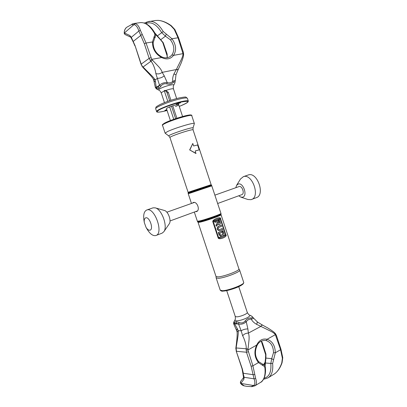 <?xml version="1.0" encoding="UTF-8"?>
<svg xmlns="http://www.w3.org/2000/svg" width="407" height="407" viewBox="0 0 407 407"><rect width="100%" height="100%" fill="white"/><g stroke="black" fill="none" stroke-linecap="round" stroke-linejoin="round"><path stroke-width="0.61" d="M192.496 203.098L193.259 202.488C197.136 201.119 200.539 210.358 196.449 211.62L195.518 211.615M239.575 270.014L239.657 270.151C240.913 271.718 224.583 278.017 218.391 278.322L216.158 277.925L216.025 276.516L218.198 276.887C224.232 276.572 240.14 270.446 238.924 268.941L239.575 270.014M225.829 234.676C228.179 236.594 218.656 240.512 218.121 237.81L212.836 221.83C211.782 219.556 221.393 215.929 220.604 218.834L225.829 234.676L225.488 234.829C227.004 235.643 218.478 239.133 218.595 237.637L213.314 221.657C212.413 220.66 221.011 217.384 220.263 218.976L225.488 234.829L218.121 237.81M218.198 220.162L214.657 221.484L214.962 222.405L217.084 221.627L217.287 223.514L216.142 225.157L216.493 226.221L217.989 224.064L219.353 224.669C220.243 224.343 220.558 223.616 220.309 222.497L219.388 219.699L218.645 219.989L219.449 222.42L219.042 223.351L218.33 222.853L217.831 221.337L218.503 221.077L218.198 220.162L214.911 221.428L215.217 222.354M216.845 221.718L217.394 222.568M216.493 226.221L215.888 225.213L217.033 223.565L217.145 222.624M217.857 224.262L219.225 224.684M219.388 219.699L218.391 220.045L219.195 222.476L219.449 222.42M218.91 223.357L219.195 222.476M221.205 225.203L218.528 226.256C216.728 228.388 217.119 229.889 219.699 230.754L222.654 229.599L222.293 228.5L219.48 229.604C218.188 229.177 217.994 228.429 218.895 227.36L221.566 226.302L221.205 225.203L218.274 226.307C216.478 228.439 216.865 229.935 219.444 230.8L219.566 230.769M222.293 228.5L219.622 229.563M221.835 231.176L218.559 232.489L219.383 234.971L221.393 236.416L222.873 235.846C223.819 235.322 224.14 234.432 223.835 233.17L223.016 230.698L222.278 230.998L223.021 233.242L222.471 234.763L221.199 235.261L220.05 234.442L219.673 233.292L222.197 232.275L221.835 231.176L218.31 232.534L219.129 235.017L221.266 236.431M223.016 230.698L222.024 231.044L223.021 233.242M221.067 235.271L222.217 234.808L222.766 233.287M214.657 221.484L214.911 221.428M218.391 220.045L218.645 219.989M215.888 225.213L216.142 225.157M222.024 231.044L222.278 230.998M199.206 149.873L197.583 144.963L193.625 145.965L192.806 143.483L189.662 149.924L195.869 153.48L195.258 150.921L199.206 149.873L195.268 150.941M189.662 149.924L196.077 153.398M192.806 143.483L189.881 149.832M194.353 123.621L194.353 123.53C194.811 122.019 173.891 128.322 167.226 131.726L165.135 133.191L168.854 136.004C166.865 135.17 194.21 126.124 193.04 128.007L194.353 123.621M145.767 217.826C144.48 218.33 143.992 219.902 144.302 222.548L146.052 227.396C147.359 229.441 148.647 230.372 149.913 230.194C153.963 229.609 149.562 216.453 145.767 217.826M147.344 229.543L147.482 229.772C150.173 233.989 152.849 235.938 155.51 235.612L155.967 235.48C163.919 233.328 154.568 206.914 146.922 209.951L146.779 209.997C144.205 211.202 143.244 214.469 143.885 219.8L143.925 220.075M146.779 209.997L153.088 207.824L155.209 207.855C161.772 209.132 168.066 226.577 163.823 231.746L162.067 233.18L155.967 235.48M155.209 207.855L164.413 210.47C168.157 211.223 171.647 220.889 169.236 223.855L163.823 231.746M214.921 195.131L239.051 186.564C242.134 185.455 245.004 193.732 241.855 194.643L241.712 194.688M235.841 187.698L236.574 185.358L238.222 184.04C243.376 182.173 247.96 196.184 242.541 197.207L240.812 197.11L247.894 199.496L250.951 199.679L256.369 197.67C265.486 194.978 257.229 171.53 248.356 174.939L248.026 175.056M238.756 195.777L240.812 197.11M236.574 185.358L240.501 179.004L243.411 176.648C252.233 173.25 260.546 196.846 251.475 199.516M251.684 316.142L251.475 316.015C253.291 317.241 253.129 317.882 250.971 317.933C248.677 317.882 246.734 318.895 245.136 320.975C243.483 322.919 241.448 323.423 239.031 322.476L236.208 321.667L233.918 322.41L233.877 321.957M264.942 368.111L265.344 367.511C265.471 369.8 265.898 370.945 264.896 375.987C263.583 379.69 262.113 381.837 260.49 382.427C264.123 380.067 265.603 375.295 264.942 368.111C264.743 366.799 264.148 366.005 263.161 365.73L258.45 362.596C254.472 357.422 253.861 351.602 256.613 345.131C259.091 340.247 262.581 338.298 267.084 339.285L275.371 334.656L274.796 333.964C273.865 332.957 272.069 331.822 269.403 330.57L256.542 324.298L257.519 322.079L251.475 316.015M253.485 317.811C253.744 318.376 253.006 318.813 251.277 319.124L250.971 317.933M256.542 324.298C253.912 322.782 252.157 321.057 251.277 319.124C249.201 319.027 247.532 319.902 246.266 321.744L245.136 320.975M251.913 386.65L246.947 386.35L251.913 386.65L255.057 385.683C256.629 384.412 256.832 382.025 255.667 378.52L252.9 365.822L258.45 362.596L258.598 361.594C255.026 356.944 254.487 351.648 256.98 345.706L256.613 345.131L247.924 349.979L248.814 341.875C249.323 337.963 249.176 335.037 248.372 333.104L260.928 326.353L262.011 324.791L257.519 322.079L257.173 322.319M274.796 333.964L274.867 333.038C273.977 332.041 271.703 330.403 268.045 328.128L262.011 324.791L262.184 325.315M247.919 348.936L246.098 348.779C246.907 346.22 244.058 337.968 242.648 335.816C244.002 334.061 245.909 333.155 248.372 333.104L247.883 328.912L246.266 321.744C243.92 323.84 241.356 324.598 238.568 324.018L239.031 322.476M247.883 328.912C245.197 328.958 242.959 329.589 241.178 330.805L238.553 324.008L239.011 322.466M242.648 335.816L241.178 330.805L238.166 330.667C238.477 331.893 238.273 334.646 237.566 338.919L236.111 347.909L236.477 351.292L246.479 352.238L246.098 348.779L235.867 347.924C236.894 340.659 237.312 335.393 237.128 332.122L238.166 330.667L237.154 328.388L236.655 330.632L233.725 323.987L233.755 322.313M256.98 345.701C258.384 342.435 261.024 340.649 264.901 340.354L266.092 340.527C270.884 342.18 273.362 346.225 273.509 352.671L271.703 358.664L270.818 363.624C271.464 372.008 269.236 376.851 264.128 378.159M266.092 340.527L267.084 339.285C272.405 341.127 275.152 345.629 275.325 352.788L280.576 349.74L275.371 334.656L275.595 333.872L274.867 333.038M273.509 352.671L275.325 352.788L272.639 363.548C273.265 370.68 271.744 375.442 268.065 377.828L274.552 373.85C277.564 371.698 279.97 368.045 281.776 362.891L282.387 358.267L282.758 357.712L280.972 349.287L276.511 335.714L275.595 333.872M273.418 359.696L271.703 358.664L265.913 358.068L265.069 366.361M281.776 362.891L282.076 362.678L282.758 357.712M263.802 364.657L265.059 362.515M265.695 354.818L261.299 341.3L265.41 353.312M243.554 377.564L242.104 368.9L236.223 351.17L236.085 349.109M234.34 322.196L234.636 323.886L238.553 324.008L236.208 323.158L233.949 324.028L234.636 323.886L237.154 328.388M233.918 322.41L233.949 324.028L233.562 323.351L233.867 321.978L235.027 319.765C234.727 320.406 235.215 320.747 236.498 320.797C241.142 321.072 252.35 316.025 249.44 314.998L251.46 316.005M255.667 378.52L254.049 378.805L251.134 366.285L252.9 365.822L247.924 349.979L246.077 350.01M261.299 341.081L262.393 342.836L265.939 354.105L265.913 358.068L265.517 358.404L264.708 365.634M255.057 385.683L253.647 385.541C255.103 384.345 255.235 382.097 254.049 378.805L244.144 377.299L243.844 379.375L240.751 383.445L240.389 383.094L240.486 381.639M251.389 386.508L253.647 385.541L240.781 383.389L240.496 381.618L243.544 377.574L243.844 379.375M246.947 386.35L244.327 385.902L240.751 383.445M243.02 372.853L244.144 377.299L243.61 376.556M263.161 365.73L262.474 364.072M261.94 342.435L265.664 354.441M265.939 354.105L265.71 354.69M156.492 88.945L155.382 87.566L156.263 87.327L155.118 79.92L153.327 79.151C152.167 76.714 146.164 71.052 142.745 67.226L141.198 64.133L135.058 45.63L131.319 37.317L129.68 35.434L124.303 32.942L124.216 33.445L124.995 34.498M144.378 23.041L149.054 21.378C154.1 20.879 158.827 24.267 163.222 31.548L171.963 38.767C176.175 44.78 176.704 50.315 173.555 55.367C170.553 59.157 166.575 59.88 161.635 57.545L151.735 59.351L150.198 60.429L150.966 61.421C153.195 63.075 155.739 71.123 155.835 73.555L159.529 85.251L160.851 86.259C162.301 84.173 164.275 83.379 166.773 83.878C169.312 84.514 171.474 84.051 173.27 82.494C175.015 81.105 175.488 81.369 174.689 83.298L175.29 80.739C175.188 80.291 174.359 80.51 172.812 81.385L173.27 82.494M145.777 23.601L146.311 23.377C151.638 21.525 156.756 24.593 161.671 32.58L165.43 36.167L170.543 39.952L171.963 38.767L178.027 37.775L182.992 53.643L173.555 55.367L171.968 54.879L170.218 56.548C166.361 58.857 162.856 57.468 161.533 56.761L161.635 57.545C155.494 54.075 152.442 48.881 152.472 41.962L146.052 43.015L151.735 59.351L157.341 65.298C160.093 68.05 161.706 70.406 162.184 72.365L164.26 75.88C162.057 77.549 159.839 78.353 157.595 78.297L155.118 79.92C154.64 78.785 152.813 76.684 149.634 73.621L142.216 66.183M174.634 83.41L173.723 85.205C174.985 83.455 163.349 86.513 159.717 88.904C158.761 89.509 158.471 89.911 158.847 90.125L156.425 88.904L158.959 88.385L160.851 86.259M156.532 88.828L155.581 87.505L156.303 87.49L157.036 88.843M153.327 79.151L153.775 80.459L155.632 82.275M158.959 88.385L158.053 87.174L156.263 87.327L159.529 85.251C161.523 83.298 164.092 82.402 167.231 82.565L166.773 83.878M158.053 87.174L159.524 85.267L160.841 86.274M164.26 75.88L167.231 82.565C169.358 83.216 171.215 82.819 172.812 81.385C172.359 79.258 172.741 76.765 173.962 73.906L175.509 74.629M182.952 54.589L183.552 55.204L183.623 54.06L182.992 53.643L182.952 54.589C182.814 56.039 182.051 58.125 180.652 60.862L176.302 69.551L162.184 72.365C160.155 73.865 158.038 74.262 155.835 73.555M175.29 80.739L175.992 74.771L178.007 69.918L176.302 69.551L173.962 73.906M183.552 55.204L183.552 55.204C183.465 56.522 182.646 59.178 181.105 63.177L178.007 69.918L177.803 69.18M152.366 60.211L142.745 67.226M161.243 56.827L161.533 56.761C155.947 53.566 153.159 48.845 153.18 42.593L152.472 41.962L154.319 36.177C154.935 35.272 154.914 34.188 154.258 32.931C149.852 25.575 145.157 22.141 140.161 22.634L133.649 23.55L135.104 23.616C137.307 24.094 139.062 26.318 140.369 30.296L142.196 34.305L133.221 41.422L133.191 41.896L131.313 38.197L131.319 37.317L138.863 31.034L144.307 43.681L149.16 58.333L150.198 60.429M154.319 36.177L154.736 37.876M131.425 24.69L126.979 27.127L131.425 24.69L134.045 24.623C136.096 25.092 137.703 27.228 138.863 31.034L140.369 30.296M135.104 23.616L124.369 32.987L124.949 34.478M167.16 55.825L167.257 56.146M167.099 57.774L167.185 54.177L163.222 42.684L154.818 32.916M158.023 20.381L155.347 20.492L158.023 20.381C161.91 20.609 166.193 22.4 170.879 25.748L174.252 29.375L178.027 37.775L178.602 37.831L174.878 29.553L171.261 25.697C166.773 22.482 162.408 20.706 158.17 20.375L158.328 20.406M170.879 25.748L171.261 25.697M166.219 34.3L165.43 36.167L160.857 39.632L160.338 39.571L162.698 42.435L164.459 46.82L162.795 42.547M163.222 42.684L162.703 42.435M167.048 54.757L164.413 46.678M162.739 42.506L167.206 55.515M155.545 34.829L156.593 35.312M126.979 27.127L126.221 27.788C124.847 29.085 124.206 30.8 124.303 32.942M131.313 38.197L129.68 35.434M167.811 101.338L164.199 90.512L165.954 90.415L168.315 92.374L170.93 100.27M173.758 119.317L169.653 106.909L172.756 105.795L176.872 118.254M169.673 100.692L167.15 93.066C166.57 91.575 165.588 90.72 164.199 90.512M175.62 118.671L171.576 106.451M169.653 106.909C167.542 107.774 166.483 108.374 166.488 108.715L170.406 120.553M175.458 106.512C177.594 105.642 178.668 105.037 178.678 104.685C178.235 104.345 176.262 104.716 172.756 105.795M179.584 102.849L176.256 104.207L180.591 102.768L179.584 102.849M166.778 109.59L164.82 110.521L166.946 110.109M211.65 185.45L211.35 185.073L188.171 192.74L188.156 193.223L211.65 185.45L220.95 213.41C221.856 213.899 205.296 219.734 199.394 220.991L197.354 221.215L197.573 221.622C197.578 222.665 221.703 214.687 221.016 213.868L220.95 213.41M188.171 192.74L188.105 192.302L211.141 184.681L211.35 185.073M188.156 193.223L188.222 193.661L190.161 193.137L211.859 185.841M221.001 214.347L221.062 214.764C221.947 215.267 205.825 220.96 200.066 222.166L198.072 222.37L197.873 221.998C197.883 223.036 221.678 215.171 221.001 214.347L221.016 213.868M223.184 291.081C228.988 290.995 244.088 285.134 243.315 283.297M222.492 290.705C228.749 290.608 245.034 284.208 243.701 282.412C244.154 285.897 228.922 290.7 223.016 291.122C221.963 291.371 221.032 291.056 220.218 290.176L222.492 290.705M212.836 221.83L220.604 218.834M217.033 223.565L217.287 223.514M218.274 226.307L218.528 226.256M219.129 235.017L219.383 234.971M221.108 235.261L221.362 235.215M222.217 234.808L222.471 234.763M211.141 184.681L193.071 129.879C193.376 128.475 168.93 136.559 169.948 137.525L188.105 192.302M190.903 115.39C192.801 113.182 171.617 119.312 164.896 122.955M162.51 125.285C161.813 125.132 162.576 124.369 164.799 122.99C169.597 120.467 182.473 116.173 188.171 115.196C191.097 114.891 192.287 115.028 191.748 115.619C192.14 113.919 171.179 120.136 164.57 123.713C163.121 124.466 162.434 124.99 162.51 125.285L165.135 133.191M276.109 336.146L276.511 335.714M282.387 358.267L280.576 349.74L280.972 349.287M272.639 363.548L265.41 363.008L265.059 362.479M268.065 377.828L264.703 378.983L263.889 378.663M265.186 353.006L265.73 355.138M236.223 351.17L242.363 369.037L243.34 373.27L252.996 374.654L254.853 374.603M236.208 323.158L236.208 321.667M248.25 351.765L246.479 352.238L251.134 366.285M265.344 367.511L265.344 367.511C265.395 365.964 264.453 364.82 262.525 364.082L258.333 361.467M242.104 368.9L242.363 369.037M262.393 342.836L261.864 342.246M249.44 314.998C249.201 315.252 248.479 314.397 247.268 312.428C248.011 313.629 239.799 316.997 236.492 316.829L235.246 316.402C235.444 318.706 235.373 319.826 235.027 319.765M142.033 66.316L141.198 64.133L149.16 58.333L150.905 57.672M141.051 64.337L135.058 45.63M153.775 80.459L155.382 87.566L156.425 88.904M142.196 34.305L146.052 43.015L144.307 43.681M154.258 32.931L154.94 33.125C150.595 25.707 145.67 22.212 140.161 22.634M182.682 51.928L183.247 51.964L178.602 37.831M170.543 39.952C174.333 45.36 174.807 50.336 171.968 54.879M155.347 20.492L146.871 21.988L146.311 23.377M163.222 31.548L157.433 35.867L157.438 36.447L160.338 39.571M174.252 29.375L174.878 29.553M167.185 54.177L167.099 54.94M163.126 43.305L162.622 42.292M163.11 43.554L167.262 56.227M164.464 102.605L161.274 92.974L162.118 92.13L164.397 91.02M165.954 90.415C170.223 88.965 172.731 88.472 173.479 88.94C172.939 85.429 173.687 85.745 173.723 85.205M167.15 93.066L168.315 92.374M156.614 111.589C156.893 111.503 155.393 113.207 164.591 111.111L167.068 110.47L164.616 111.101C157.133 112.775 155.306 112.388 159.137 109.931C163.324 107.545 173.748 103.8 180.912 102.116C190.832 100.275 190.283 101.714 179.253 106.436C184.32 104.365 187.225 102.895 187.968 102.025L188.319 101.104C187.978 100.463 185.531 100.661 180.978 101.709C170.777 104.034 155.515 110.266 156.614 111.589L155.698 108.832C154.579 107.453 169.831 101.175 180.047 98.886C184.605 97.853 187.057 97.675 187.408 98.341L188.319 101.104M188.222 193.661L191.468 203.464M194.317 212.057L197.354 221.215M197.873 221.998L197.573 221.622M198.072 222.37L216.025 276.516M239.657 270.151L243.701 282.412M216.158 277.925L220.218 290.176M221.062 214.764L238.924 268.941M219.444 230.8L219.699 230.754M221.138 236.462L221.393 236.416M193.071 129.879L193.04 128.007M169.948 137.525L168.854 136.004M191.748 115.619L194.353 123.53M146.052 227.396L147.482 229.772M144.302 222.548L143.885 219.8M170.009 220.96L197.349 210.943M217.684 203.495L241.855 194.643M166.855 212.21L194.241 202.477M243.249 176.699L248.194 174.995M264.703 378.983L263.639 379.115M274.598 373.819L273.738 374.384M274.603 373.814C277.864 371.377 280.357 367.663 282.076 362.678M263.685 364.57L265.054 362.281M235.841 349.053L235.867 347.924M237.128 332.122L236.655 330.632M254.629 385.984L260.49 382.427M262.347 343.594L261.172 341.147M264.489 350.086L265.654 354.563L265.517 358.404M244.327 385.902C242.226 385.48 240.893 383.796 241.117 384.02L240.4 383.109M226.704 290.603L235.246 316.402M238.746 286.625L247.268 312.428M250.839 315.674L251.546 316.046M153.18 42.593L154.828 37.785C155.062 38.105 156.263 34.697 154.94 33.125M131.924 24.13L133.649 23.55M134.915 45.854L133.191 41.896M183.623 54.06L183.247 51.964M166.605 53.332L167.068 54.838C167.353 56.074 167.333 57.056 167.007 57.784M156.731 35.48L155.56 34.941M155.342 34L157.438 36.447M130.342 36.986L125.025 34.514M126.221 27.788C125.748 27.808 125.107 29.045 124.298 31.497L124.216 33.43M182.585 116.524L178.388 103.805M176.658 98.565L173.479 88.94M158.847 90.125C159.198 90.537 159.61 89.835 161.274 92.974M155.698 108.832C156.166 106.614 154.945 107.443 160.185 104.472C166.244 101.704 172.543 99.537 179.08 97.965C183.638 97.1 185.938 96.835 185.979 97.171L187.408 98.341"/></g></svg>
